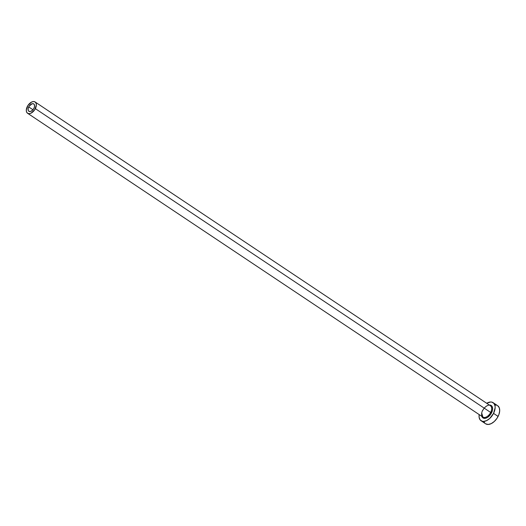 <?xml version="1.0" encoding="UTF-8"?>
<svg xmlns="http://www.w3.org/2000/svg" width="526" height="526" viewBox="0 0 526 526"><rect width="100%" height="100%" fill="white"/><g stroke="black" fill="none" stroke-linecap="round" stroke-linejoin="round"><path stroke-width="0.79" d="M28.706 106.929A4.412 2.604 123.7 0 1 33.776 103.938A4.412 2.604 123.7 0 1 33.94 108.284L32.408 110.329L30.515 111.459L28.891 111.288L28.24 110.46L28.154 108.468L29.14 106.18L32.139 103.754L33.763 103.924L34.414 104.753L34.492 106.745L33.94 108.284A4.412 2.604 123.7 0 1 28.877 111.275A4.412 2.604 123.7 0 1 28.706 106.929L32.954 109.763L28.706 106.929M482.73 410.444A7.469 4.412 123.7 0 1 490.456 405.145A7.469 4.412 123.7 0 1 491.527 412.857L490.666 412.45A6.792 4.011 -56.3 0 0 490.265 405.671M481.849 413.515L482.875 417.052A6.792 4.011 -56.3 0 0 490.666 412.45L35.354 108.652A6.792 4.011 123.7 0 1 27.556 113.254A6.792 4.011 123.7 0 1 27.299 106.561A6.792 4.011 123.7 0 1 35.091 101.959A6.792 4.011 123.7 0 1 35.354 108.652L490.666 412.45A6.792 4.011 -56.3 0 0 490.41 405.756L35.091 101.959L33.5 101.538L31.599 102.051L27.963 105.417L26.3 110.059L26.576 111.999L27.576 113.268L29.147 113.675L31.047 113.156L34.683 109.796L36.353 105.154L36.07 103.214L35.071 101.945M481.066 420.747L485.623 423.792A10.862 6.417 -56.3 0 0 498.096 416.421L493.539 413.383A10.862 6.417 123.7 0 1 481.066 420.747A10.862 6.417 123.7 0 1 479.16 414.58L479.127 417.296L480.166 419.912L482.263 421.28L483.611 421.425L486.655 420.596L489.765 418.42L493.539 413.383L498.096 416.421A10.862 6.417 -56.3 0 0 497.681 405.717L493.125 402.673A10.862 6.417 123.7 0 1 493.539 413.383L495.137 407.788L495.071 406.125L494.026 403.508L491.928 402.14L490.58 402.002L486.701 403.284A10.862 6.417 123.7 0 1 493.125 402.673M489.338 405.046L491.218 405.48L492.579 407.874L492.461 410.254L490.791 414.12L487.878 417.177L485.722 418.229L482.973 417.94L481.796 416.342A7.469 4.412 123.7 0 0 486.136 418.098A7.469 4.412 123.7 0 0 491.527 412.857L490.666 412.45A6.792 4.011 -56.3 0 1 483.019 417.144A6.792 4.011 -56.3 0 1 482.618 410.365M484.058 421.78L484.722 422.95M485.656 423.811L488.167 424.462L491.212 423.634L494.322 421.457L497.031 418.255L498.911 414.527L499.693 410.826L499.253 407.722L497.649 405.691M496.485 405.184L495.137 405.04M482.875 417.052L27.556 113.254"/></g></svg>
